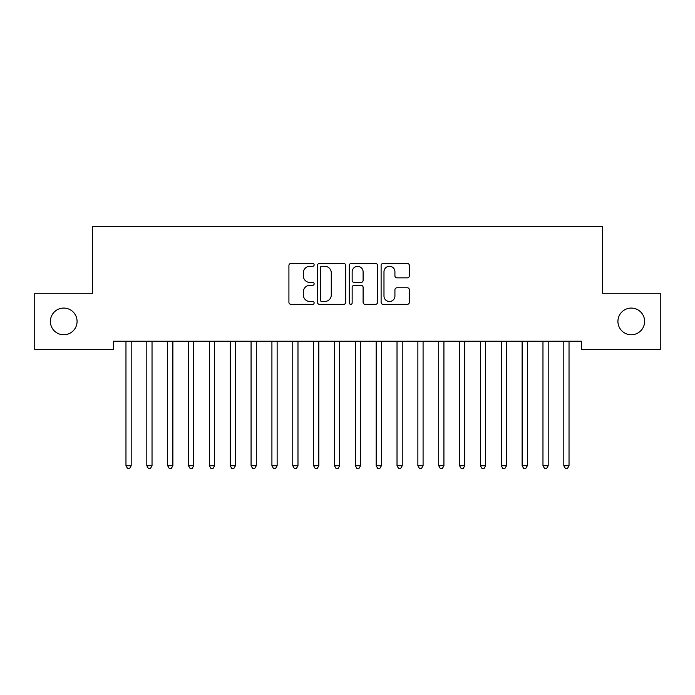 <?xml version="1.0" encoding="UTF-8"?>
<svg xmlns="http://www.w3.org/2000/svg" width="695" height="695" viewBox="0 0 695 695"><rect width="100%" height="100%" fill="white"/><g stroke="black" fill="none" stroke-linecap="round" stroke-linejoin="round"><path stroke-width="1.04" d="M314.14 264.856A1.433 1.433 0 0 0 312.707 263.422L290.962 263.422A2.05 2.05 0 0 0 288.92 265.464L288.92 302.308A2.05 2.05 0 0 0 290.962 304.349L312.707 304.349A1.433 1.433 0 0 0 314.14 302.916A1.433 1.433 0 0 0 312.707 301.491L309.892 301.491A6.55 6.55 0 0 1 303.341 294.941L303.341 291.865A6.55 6.55 0 0 1 309.892 285.324L312.707 285.324A1.433 1.433 0 0 0 314.14 283.89A1.433 1.433 0 0 0 312.707 282.457L309.892 282.457A6.55 6.55 0 0 1 303.341 275.906L303.341 272.831A6.55 6.55 0 0 1 309.892 266.289L312.707 266.289A1.433 1.433 0 0 0 314.14 264.856M617.924 321.42A13.344 13.344 0 0 0 631.269 334.764A13.344 13.344 0 0 0 644.613 321.42A13.344 13.344 0 0 0 631.269 308.076A13.344 13.344 0 0 0 617.924 321.42M50.388 321.42A13.344 13.344 0 0 0 63.732 334.764A13.344 13.344 0 0 0 77.076 321.42A13.344 13.344 0 0 0 63.732 308.076A13.344 13.344 0 0 0 50.388 321.42M407.313 277.852A2.05 2.05 0 0 0 409.355 275.802L409.355 265.464A2.05 2.05 0 0 0 407.313 263.422L383.162 263.422A2.05 2.05 0 0 0 381.112 265.464L381.112 302.308A2.05 2.05 0 0 0 383.162 304.349L407.313 304.349A2.05 2.05 0 0 0 409.355 302.308L409.355 289.824A2.05 2.05 0 0 0 407.313 287.773L396.975 287.773A2.05 2.05 0 0 0 394.925 289.824L394.925 296.009A5.473 5.473 0 0 1 389.452 301.491A5.473 5.473 0 0 1 383.979 296.009L383.979 271.762A5.473 5.473 0 0 1 389.452 266.289A5.473 5.473 0 0 1 394.925 271.762L394.925 275.802A2.05 2.05 0 0 0 396.975 277.852L407.313 277.852M581.645 341.228L113.354 341.228L113.354 349.568L34.75 349.568L34.75 293.273L92.505 293.273L92.505 226.553L602.495 226.553L602.495 293.273L660.25 293.273L660.25 349.568L581.645 349.568L581.645 341.228M345.71 265.464A2.05 2.05 0 0 0 343.66 263.422L319.509 263.422A2.05 2.05 0 0 0 317.467 265.464L317.467 302.308A2.05 2.05 0 0 0 319.509 304.349L343.66 304.349A2.05 2.05 0 0 0 345.71 302.308L345.71 265.464M351.34 263.422L375.491 263.422A2.05 2.05 0 0 1 377.533 265.464L377.533 302.308A2.05 2.05 0 0 1 375.491 304.349L365.153 304.349A2.05 2.05 0 0 1 363.103 302.308L363.103 287.365A2.05 2.05 0 0 0 361.061 285.324L354.207 285.324A2.05 2.05 0 0 0 352.156 287.365L352.156 302.916A1.433 1.433 0 0 1 350.723 304.349A1.433 1.433 0 0 1 349.29 302.916L349.29 265.464A2.05 2.05 0 0 1 351.34 263.422M321.768 266.289A1.433 1.433 0 0 0 320.334 267.723L320.334 300.058A1.433 1.433 0 0 0 321.768 301.491L324.73 301.491A6.55 6.55 0 0 0 331.28 294.941L331.28 272.831A6.55 6.55 0 0 0 324.73 266.289L321.768 266.289M363.103 271.867A5.473 5.473 0 0 0 357.63 266.385A5.473 5.473 0 0 0 352.156 271.867L352.156 280.406A2.05 2.05 0 0 0 354.207 282.457L361.061 282.457A2.05 2.05 0 0 0 363.103 280.406L363.103 271.867M125.691 341.228L125.821 341.532A2.085 2.085 -179.2 0 1 125.969 342.305L125.969 465.737L131.181 465.737L131.181 342.305A2.085 2.085 -179.2 0 1 131.329 341.532L131.459 341.228M131.181 465.737L129.618 468.447L127.533 468.447L125.969 465.737M146.541 341.228L146.671 341.532A2.085 2.085 -179.2 0 1 146.819 342.305L146.819 465.737L152.031 465.737L152.031 342.305A2.085 2.085 -179.2 0 1 152.179 341.532L152.309 341.228M152.031 465.737L150.468 468.447L148.383 468.447L146.819 465.737M167.391 341.228L167.521 341.532A2.085 2.085 -179.2 0 1 167.669 342.305L167.669 465.737L172.881 465.737L172.881 342.305A2.085 2.085 -179.2 0 1 173.029 341.532L173.159 341.228M172.881 465.737L171.317 468.447L169.233 468.447L167.669 465.737M188.241 341.228L188.371 341.532A2.085 2.085 -179.2 0 1 188.519 342.305L188.519 465.737L193.731 465.737L193.731 342.305A2.085 2.085 -179.2 0 1 193.879 341.532L194.009 341.228M193.731 465.737L192.167 468.447L190.083 468.447L188.519 465.737M209.091 341.228L209.221 341.532A2.085 2.085 -179.2 0 1 209.369 342.305L209.369 465.737L214.581 465.737L214.581 342.305A2.085 2.085 -179.2 0 1 214.729 341.532L214.859 341.228M214.581 465.737L213.017 468.447L210.933 468.447L209.369 465.737M229.941 341.228L230.071 341.532A2.085 2.085 -179.2 0 1 230.219 342.305L230.219 465.737L235.431 465.737L235.431 342.305A2.085 2.085 -179.2 0 1 235.579 341.532L235.709 341.228M235.431 465.737L233.868 468.447L231.783 468.447L230.219 465.737M250.791 341.228L250.921 341.532A2.085 2.085 -179.2 0 1 251.069 342.305L251.069 465.737L256.281 465.737L256.281 342.305A2.085 2.085 -179.2 0 1 256.429 341.532L256.559 341.228M256.281 465.737L254.718 468.447L252.633 468.447L251.069 465.737M271.641 341.228L271.771 341.532A2.085 2.085 -179.2 0 1 271.919 342.305L271.919 465.737L277.131 465.737L277.131 342.305A2.085 2.085 -179.2 0 1 277.279 341.532L277.409 341.228M277.131 465.737L275.567 468.447L273.483 468.447L271.919 465.737M292.491 341.228L292.621 341.532A2.085 2.085 -179.2 0 1 292.769 342.305L292.769 465.737L297.981 465.737L297.981 342.305A2.085 2.085 -179.2 0 1 298.129 341.532L298.259 341.228M297.981 465.737L296.418 468.447L294.333 468.447L292.769 465.737M313.341 341.228L313.471 341.532A2.085 2.085 -179.2 0 1 313.619 342.305L313.619 465.737L318.831 465.737L318.831 342.305A2.085 2.085 -179.2 0 1 318.979 341.532L319.109 341.228M318.831 465.737L317.267 468.447L315.183 468.447L313.619 465.737M334.191 341.228L334.321 341.532A2.085 2.085 -179.2 0 1 334.469 342.305L334.469 465.737L339.681 465.737L339.681 342.305A2.085 2.085 -179.2 0 1 339.829 341.532L339.959 341.228M339.681 465.737L338.118 468.447L336.033 468.447L334.469 465.737M355.041 341.228L355.171 341.532A2.085 2.085 -179.2 0 1 355.319 342.305L355.319 465.737L360.531 465.737L360.531 342.305A2.085 2.085 -179.2 0 1 360.679 341.532L360.809 341.228M360.531 465.737L358.967 468.447L356.882 468.447L355.319 465.737M375.891 341.228L376.021 341.532A2.085 2.085 -179.2 0 1 376.169 342.305L376.169 465.737L381.381 465.737L381.381 342.305A2.085 2.085 -179.2 0 1 381.529 341.532L381.659 341.228M381.381 465.737L379.817 468.447L377.733 468.447L376.169 465.737M396.741 341.228L396.871 341.532A2.085 2.085 -179.2 0 1 397.019 342.305L397.019 465.737L402.231 465.737L402.231 342.305A2.085 2.085 -179.2 0 1 402.379 341.532L402.509 341.228M402.231 465.737L400.668 468.447L398.583 468.447L397.019 465.737M417.591 341.228L417.721 341.532A2.085 2.085 -179.2 0 1 417.869 342.305L417.869 465.737L423.081 465.737L423.081 342.305A2.085 2.085 -179.2 0 1 423.229 341.532L423.359 341.228M423.081 465.737L421.517 468.447L419.433 468.447L417.869 465.737M438.441 341.228L438.571 341.532A2.085 2.085 -179.2 0 1 438.719 342.305L438.719 465.737L443.931 465.737L443.931 342.305A2.085 2.085 -179.2 0 1 444.079 341.532L444.209 341.228M443.931 465.737L442.368 468.447L440.283 468.447L438.719 465.737M459.291 341.228L459.421 341.532A2.085 2.085 -179.2 0 1 459.569 342.305L459.569 465.737L464.781 465.737L464.781 342.305A2.085 2.085 -179.2 0 1 464.929 341.532L465.059 341.228M464.781 465.737L463.218 468.447L461.132 468.447L459.569 465.737M480.141 341.228L480.271 341.532A2.085 2.085 -179.2 0 1 480.419 342.305L480.419 465.737L485.631 465.737L485.631 342.305A2.085 2.085 -179.2 0 1 485.779 341.532L485.909 341.228M485.631 465.737L484.068 468.447L481.982 468.447L480.419 465.737M500.991 341.228L501.121 341.532A2.085 2.085 -179.2 0 1 501.269 342.305L501.269 465.737L506.481 465.737L506.481 342.305A2.085 2.085 -179.2 0 1 506.629 341.532L506.759 341.228M506.481 465.737L504.918 468.447L502.832 468.447L501.269 465.737M521.841 341.228L521.971 341.532A2.085 2.085 -179.2 0 1 522.119 342.305L522.119 465.737L527.331 465.737L527.331 342.305A2.085 2.085 -179.2 0 1 527.479 341.532L527.609 341.228M527.331 465.737L525.768 468.447L523.683 468.447L522.119 465.737M542.691 341.228L542.821 341.532A2.085 2.085 -179.2 0 1 542.969 342.305L542.969 465.737L548.181 465.737L548.181 342.305A2.085 2.085 -179.2 0 1 548.329 341.532L548.459 341.228M548.181 465.737L546.618 468.447L544.533 468.447L542.969 465.737M563.541 341.228L563.671 341.532A2.085 2.085 -179.2 0 1 563.819 342.305L563.819 465.737L569.031 465.737L569.031 342.305A2.085 2.085 -179.2 0 1 569.179 341.532L569.309 341.228M569.031 465.737L567.468 468.447L565.382 468.447L563.819 465.737"/></g></svg>
